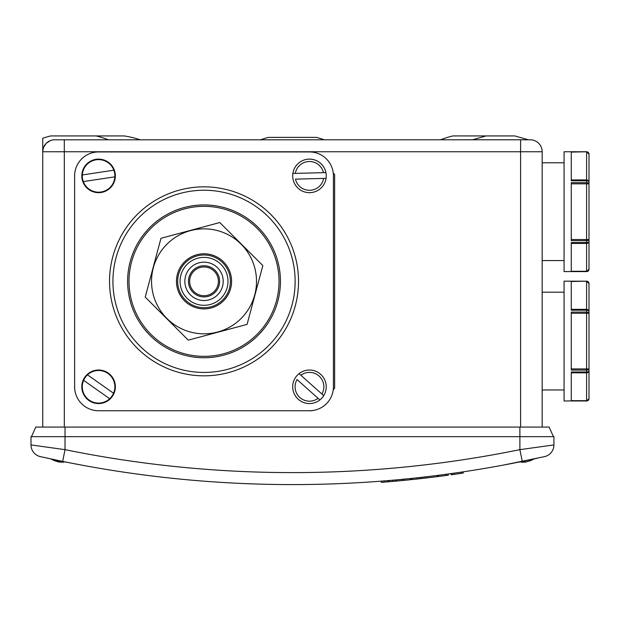 <?xml version="1.0" encoding="UTF-8"?>
<svg xmlns="http://www.w3.org/2000/svg" width="620" height="620" viewBox="0 0 620 620"><rect width="100%" height="100%" fill="white"/><g stroke="black" fill="none" stroke-linecap="round" stroke-linejoin="round"><path stroke-width="0.93" d="M190.139 285.06A14.376 14.376 0 0 1 207.746 267.453A14.376 14.376 0 0 1 214.195 291.508A14.376 14.376 0 0 1 190.139 285.06M549.119 427.071L553.435 436.658L549.119 427.071L35.79 427.071L31.48 436.658L35.79 427.071M53.909 139.81L530.193 139.779A11.982 11.982 0 0 1 542.175 151.761L542.175 427.071M189.495 275.729A15.578 15.578 0 0 0 206.429 296.732A15.578 15.578 0 0 0 216.155 271.568A15.578 15.578 0 0 0 189.495 275.729M181.675 272.707A23.963 23.963 0 0 0 207.723 305.017A23.963 23.963 0 0 0 222.681 266.298A23.963 23.963 0 0 0 181.675 272.707M186.139 274.435A19.174 19.174 0 0 1 218.953 269.305A19.174 19.174 0 0 1 206.987 300.281A19.174 19.174 0 0 1 186.139 274.435M179.436 271.847A26.358 26.358 0 0 0 208.095 307.388A26.358 26.358 0 0 0 224.549 264.794A26.358 26.358 0 0 0 179.436 271.847M219.782 222.534L262.834 265.585L247.078 324.392L188.271 340.147L145.22 297.096L160.975 238.297L219.782 222.534M166.912 244.226A52.491 52.491 0 0 0 190.441 332.041A52.491 52.491 0 0 0 254.727 267.755A52.491 52.491 0 0 0 166.912 244.226M184.543 261.857A27.559 27.559 0 0 1 223.518 261.857A27.559 27.559 0 0 1 223.518 300.832A27.559 27.559 0 0 1 184.543 300.832A27.559 27.559 0 0 1 184.543 261.857M74.617 175.894L74.617 386.787A23.963 23.963 0 0 0 98.58 410.75L309.473 410.75A23.963 23.963 0 0 0 333.436 386.787L333.436 175.894A23.963 23.963 0 0 0 309.473 151.931L98.58 151.931A23.963 23.963 0 0 0 74.617 175.894M325.926 172.608L323.485 172.67L325.926 172.608A16.779 16.779 0 0 0 292.88 173.437L295.314 173.375L292.88 173.437A16.779 16.779 0 0 0 309.892 192.665A16.779 16.779 0 0 0 326.066 178.358L323.632 178.421L326.066 178.358A16.779 16.779 0 0 0 309.054 159.123M129.014 281.341A75.012 75.012 0 0 0 241.529 346.301A75.012 75.012 0 0 0 241.529 216.38A75.012 75.012 0 0 0 129.014 281.341M98.479 410.75L311.969 410.75A167.757 167.757 0 0 0 312.154 410.603M312.154 152.078A167.757 167.757 0 0 0 311.969 151.931L98.479 151.931M65.968 462.071L66.441 462.187L65.96 462.21A28.659 8.75 90 0 1 65.503 461.978L65.27 461.931M60.915 462.086L61.395 462.164M56.614 460.776L56.009 460.652A28.737 26.28 -102.4 0 0 60.969 462.101L62.473 462.016A21.072 7.704 40.6 0 0 63.139 462.187L63.62 462.21A28.659 8.75 -90 0 0 64.41 461.753M60.652 462.132A21.072 13.687 21.6 0 0 61.031 462.187L61.395 462.21M54.583 460.652A28.737 27.985 112.5 0 0 57.97 461.722A28.737 27.985 112.5 0 0 59.791 462.101L60.597 462.024M62.372 462.187A21.072 5.898 -42.6 0 1 61.985 461.877A21.072 7.704 40.6 0 0 63.139 462.187L63.62 462.21M114.847 176.84L83.312 181.59A16.298 16.298 0 0 1 82.313 174.956L113.848 170.206A16.298 16.298 0 0 1 101.006 192.014A16.298 16.298 0 0 1 83.312 181.59M113.848 170.206A16.298 16.298 0 0 0 82.313 174.956M105.896 190.991A16.779 16.779 0 0 1 81.848 174.685A16.779 16.779 0 0 1 107.996 162.014A16.779 16.779 0 0 1 105.896 190.991M109.678 398.722L83.615 380.339A16.298 16.298 0 0 1 87.482 374.852L113.545 393.243A16.298 16.298 0 0 1 89.187 400.101A16.298 16.298 0 0 1 83.615 380.339M113.545 393.243A16.298 16.298 0 0 0 87.482 374.852M93.419 402.752A16.779 16.779 0 0 1 87.335 374.341A16.779 16.779 0 0 1 114.987 383.276A16.779 16.779 0 0 1 93.419 402.752M333.258 389.74A167.757 167.757 0 0 0 334.637 388.089L334.637 174.6A167.757 167.757 0 0 0 333.258 172.941M295.314 173.375L323.485 172.67A14.376 14.376 0 0 0 295.314 173.375M295.461 179.126L323.632 178.421A14.376 14.376 0 0 1 295.461 179.126M321.904 394.018L323.717 395.645A16.779 16.779 0 0 0 299.057 373.643L300.871 375.263L299.057 373.643A16.779 16.779 0 0 0 298.305 399.303A16.779 16.779 0 0 0 319.889 399.939L318.076 398.311L319.889 399.939A16.779 16.779 0 0 0 323.717 395.645L300.871 375.263A14.376 14.376 0 0 1 321.904 394.018M297.042 379.556L318.076 398.311A14.376 14.376 0 0 1 297.042 379.556M589 370.745L589 368.931A2.395 1.163 180 0 1 586.605 370.094L586.605 371.985A2.395 1.232 0 0 0 589 370.745L589 398.59A2.395 2.395 180 0 1 586.605 400.985L589 398.598L589 370.745A2.395 2.077 180 0 1 586.605 372.822L586.605 400.667A2.395 2.077 0 0 0 589 398.59M589 368.931L589 311.426A2.395 1.232 180 0 0 586.605 310.186L586.605 312.077A2.395 1.163 0 0 1 589 313.24L586.605 313.24L586.605 368.931L589 368.931L589 383.021M571.268 309.349L586.605 309.349A2.395 2.077 0 0 1 589 311.426L589 283.58A2.395 2.077 180 0 0 586.605 281.503L586.605 310.186L571.268 310.186L571.268 281.185L586.605 281.185A2.395 2.395 0 0 1 589 283.58L586.605 281.17L571.268 281.503M571.268 313.24L586.605 313.24L586.605 312.077L571.268 312.077L571.268 370.094L586.605 370.094L586.605 368.931L571.268 368.931M571.268 400.667L586.605 400.667L564.076 401L564.076 281.17L586.644 281.185M571.268 372.822L586.605 372.822L586.605 371.985L571.268 371.985L571.268 400.985L586.605 400.985M589 241.335L589 239.522A2.395 1.163 180 0 1 586.605 240.676L586.605 242.575A2.395 1.232 -0 0 0 589 241.335L589 269.181A2.395 2.395 180 0 1 586.605 271.576L586.605 271.258A2.395 2.077 -0 0 0 589 269.181L589 241.335A2.395 2.077 180 0 1 586.605 243.412L586.605 271.258L571.268 271.258M589 239.522L589 182.017A2.395 1.232 180 0 0 586.605 180.776L586.605 182.667A2.395 1.163 0 0 1 589 183.83L586.605 183.83L586.605 239.522L589 239.522L589 253.611M571.268 179.94L586.605 179.94A2.395 2.077 0 0 1 589 182.017L589 154.171A2.395 2.077 180 0 0 586.605 152.094L586.605 180.776L571.268 180.776L571.268 151.768L586.605 151.768A2.395 2.395 0 0 1 589 154.171L589 182.017M571.268 183.83L586.605 183.83L586.605 182.667L571.268 182.667L571.268 240.676L586.605 240.676L586.605 239.522L571.268 239.522M589 269.188L586.605 271.583L564.076 271.583L564.076 151.761L586.605 151.761L589 154.155M571.268 243.412L586.605 243.412L586.605 242.575L571.268 242.575L571.268 271.576L586.605 271.576M440.657 139.779A95.86 95.86 0 0 1 452.786 135.943L514.856 135.943L528.387 139.779M42.741 151.761L42.741 138.244L42.764 151.04A11.982 11.982 0 0 1 42.772 150.97M43.594 147.335A11.982 11.982 0 0 1 50.228 140.655L46.252 143.29L43.594 147.335L42.764 151.04A11.982 11.982 0 0 1 54.723 139.779M50.143 140.694L46.252 143.29M44.028 146.359L43.679 147.126M42.741 151.048L42.741 427.071M42.741 138.244A95.86 95.86 0 0 1 50.654 135.943L124.225 135.943A95.86 95.86 0 0 1 140.159 139.779M324.291 139.779A95.86 95.86 0 0 0 316.425 137.384L268.491 137.384A95.86 95.86 0 0 0 260.625 139.779M257.471 484.057L243.087 483.53M160.952 477.043L165.331 477.539M161.766 477.137L159.952 476.927M156.162 476.486L151.063 475.865M151.489 475.92L153.016 476.106M155.504 476.408L156.201 476.486M408.952 478.671L398.42 479.694M394.963 481.213L396.785 481.05L396.785 479.849L395.265 479.981L396.986 479.826M387.43 480.663L388.484 480.57M388.833 480.546L392.181 480.26M392.305 480.244L391.809 480.291M411.354 478.423L411.354 479.632A1151.518 1151.518 0 0 0 412.006 479.562A1151.518 1151.518 0 0 0 417.035 479.028L417.035 477.818L419.647 477.532L419.647 478.741L421.786 478.5L420.166 478.679M424.088 478.237L421.786 478.5L421.786 477.292L424.088 477.028L424.088 478.237L421.522 478.532M423.475 477.098L417.058 477.818M420.523 477.439L417.485 477.772M456.204 472.874L458.808 472.494M460.947 472.177L463.256 471.836L463.256 473.045L461.381 473.324A1151.518 1151.518 0 0 0 463.233 473.052L463.233 471.843M459.699 472.363L456.646 472.812M503.696 465.023L544.562 456.622A11.982 11.982 0 0 0 553.916 444.928L519.886 449.655L522.28 461.396A1150.317 1150.317 0 0 1 62.635 461.396L66.503 462.179M40.354 456.622L62.635 461.396L65.03 449.655L31 444.928A11.982 11.982 0 0 0 40.354 456.622A11.982 11.982 0 0 1 31 444.928L31 436.658L65.03 436.658L65.03 427.071M537.377 458.211L524.551 460.931M520.505 461.753L519.413 461.978L520.505 461.753A28.659 8.75 90 0 0 521.296 462.21L523.947 462.101M47.539 458.211L48.709 458.467M57.017 460.234L59.799 460.815M71.866 463.241L82.041 465.178M482.019 468.86L486.816 468.046L482.019 468.86M437.921 475.354L442.719 474.734L437.921 475.354M487.289 467.968L486.816 468.046L487.289 467.968M484.949 468.371L484.367 468.464M482.5 468.782L484.91 468.371M357.399 482.755L362.196 482.469L357.399 482.755M451.166 473.587L451.166 474.796A1151.518 1151.518 0 0 0 451.716 474.719A1151.518 1151.518 0 0 0 453.693 474.439L461.381 473.324L461.381 472.114M460.962 473.393L459.428 473.618M459.653 473.579L463.256 473.045M459.474 473.61L458.676 473.726M459.978 473.533L460.412 473.471M426.8 476.718L426.8 477.919A1151.518 1151.518 0 0 0 437.387 476.633A1151.518 1151.518 0 0 0 437.72 476.586A1151.518 1151.518 0 0 0 438.387 476.501L446.075 475.493A1151.518 1151.518 0 0 0 446.385 475.447A1151.518 1151.518 0 0 0 448.322 475.191L448.322 473.975M397.265 481.004L399.264 480.818M402.946 480.469L395.669 481.151M407.782 479.996L404.38 480.337M406.611 480.113L404.961 480.275M407.332 480.043L408.952 479.88M405.666 480.206L404.938 480.275M397.885 480.95L397.056 481.027M397.141 481.019L398.156 480.926M398.823 480.864L399.768 480.771M417.035 479.028L419.515 478.756M417.686 478.958L417.283 478.996M420.314 478.663L419.647 478.741A1151.518 1151.518 0 0 1 417.058 479.028M420.81 478.609L421.243 478.562M381.308 481.151L381.308 482.352A1151.518 1151.518 0 0 0 384.214 482.128L392.669 481.414A1151.518 1151.518 0 0 0 395.265 481.19L395.265 479.981M402.396 479.322L402.396 480.523A1151.518 1151.518 0 0 0 404.496 480.322L410.463 479.725L410.463 478.516M389.662 481.678L390.763 481.585M390.918 481.57L393.08 481.384M422.801 478.384L426.684 477.935M387.632 480.639L389.104 480.523M389.538 480.485L389.957 480.446M451.716 474.719L451.716 473.51M453.693 474.439L453.693 473.231M437.72 476.586L437.72 475.377M437.387 476.633L437.387 475.424M404.496 480.322L404.496 479.121M384.214 482.128L384.214 480.918M388.384 481.786L388.384 480.578M392.669 481.414L392.669 480.213M421.786 477.292L420.81 477.408M412.006 479.562L412.006 478.361M397.404 479.787L398.552 479.686M402.078 479.353L403.008 479.26M446.075 475.493L446.075 474.285M456.227 472.866L459.8 472.347M460.877 472.192L460.094 472.308M446.385 475.447L446.385 474.238M406.387 478.935L405.697 478.996M404.659 479.105L404.054 479.159M401.907 479.368L400.489 479.5M438.387 476.501L438.387 475.292M544.562 456.622A11.982 11.982 0 0 0 553.916 444.928L553.916 436.658L65.03 436.658L65.03 449.655A1138.335 1138.335 0 0 0 519.886 449.655L519.886 427.071M525.125 462.101A28.737 27.985 -112.5 0 0 526.946 461.722A28.737 27.985 -112.5 0 0 530.332 460.652A28.737 27.985 -112.5 0 1 526.946 461.722A28.737 27.985 -112.5 0 1 525.125 462.101L524.288 462.125M518.956 462.21L518.475 462.187L518.956 462.21A28.659 8.75 -90 0 0 519.405 461.978M525.357 460.761A28.659 8.75 90 0 1 523.52 462.21L523.885 462.187A21.072 13.687 -21.6 0 0 524.264 462.132L524.28 462.187A21.072 12.757 27.3 0 0 525.589 461.877A21.072 13.687 -21.6 0 1 523.885 462.187L523.482 461.148M522.443 462.016A21.072 7.704 -40.6 0 1 521.777 462.187L521.296 462.21L521.312 461.59M586.644 151.768L571.268 152.094M109.538 281.341A94.488 94.488 0 0 0 251.271 363.173A94.488 94.488 0 0 0 251.271 199.508A94.488 94.488 0 0 0 109.538 281.341M127.612 281.341A76.415 76.415 0 0 0 242.234 347.518A76.415 76.415 0 0 0 242.234 215.163A76.415 76.415 0 0 0 127.612 281.341M112.925 281.341A91.101 91.101 0 0 1 249.581 202.446A91.101 91.101 0 0 1 249.581 360.236A91.101 91.101 0 0 1 112.925 281.341M64.309 139.779L64.309 151.761L520.606 151.761L520.606 427.071M42.78 151.761L64.309 151.761L64.309 427.071M293.02 179.188A16.779 16.779 0 0 0 326.066 178.358M295.228 377.929A16.779 16.779 0 0 0 319.889 399.939M530.193 139.779A11.982 11.982 0 0 1 542.175 151.761L520.606 151.761L520.606 139.779M387.678 481.841L387.678 480.639M389.159 481.717L389.159 480.515M50.832 458.924A28.76 28.76 0 0 0 57.97 461.722M564.076 292.198L542.175 292.198M564.076 389.972L542.175 389.972M564.076 162.789L542.175 162.789M564.076 260.563L542.175 260.563M108.314 139.779A95.86 95.86 0 0 0 96.185 135.943M486.096 135.943L472.556 139.779M526.946 461.722A28.76 28.76 0 0 0 534.083 458.924"/></g></svg>
